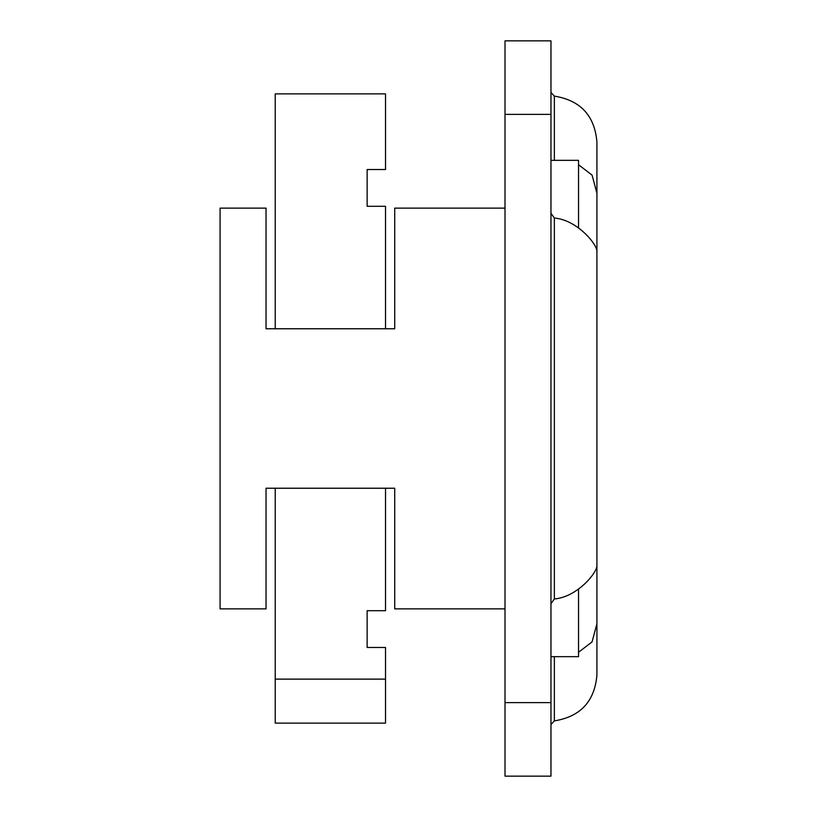 <?xml version="1.0" encoding="UTF-8"?>
<svg xmlns="http://www.w3.org/2000/svg" width="817" height="817" viewBox="0 0 817 817"><rect width="100%" height="100%" fill="white"/><g stroke="black" fill="none" stroke-linecap="round" stroke-linejoin="round"><path stroke-width="1.23" d="M275.227 488.229L275.227 679.121L385.522 679.121L385.522 647.472L367.139 647.472L367.139 610.707L385.522 610.707L385.522 488.229M275.227 328.771L275.227 93.873L385.522 93.873L385.522 169.528L367.139 169.528L367.139 206.292L385.522 206.292L385.522 328.771M385.522 679.121L385.522 723.127L275.227 723.127L275.227 679.121M505.008 702.62L505.008 776.15L550.964 776.15L550.964 40.85L505.008 40.85L505.008 702.62L550.964 702.62M550.964 603.702L554.365 598.973C577.762 596.941 597.319 572.125 596.921 565.691L596.921 623.769L592.059 641.907L578.538 652.252M578.538 164.748L592.059 175.093L596.921 193.231L596.921 251.309C597.329 244.875 577.731 220.049 554.365 218.027L550.964 213.298M596.921 565.691L596.921 141.954C594.653 115.616 580.468 100.338 554.365 96.12L550.964 92.454M554.365 656.664L554.365 720.88C580.468 716.662 594.653 701.384 596.921 675.046L596.921 623.769M596.921 253.168L596.921 330.374M596.921 486.626L596.921 563.832M550.964 656.664L578.538 656.664L578.538 589.006M578.538 227.994L578.538 160.336L550.964 160.336M505.008 208.131L394.713 208.131L394.713 328.771L266.036 328.771L266.036 270.631M266.036 546.369L266.036 488.229L394.713 488.229L394.713 608.869L505.008 608.869M266.036 328.771L266.036 208.131L220.079 208.131L220.079 608.869L266.036 608.869L266.036 488.229M554.365 598.973L554.365 218.027M505.008 114.38L550.964 114.38M554.365 160.336L554.365 96.12M554.365 720.88L550.964 724.546"/></g></svg>
